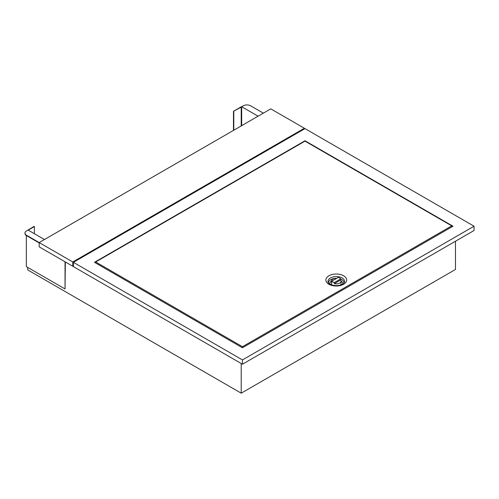 <?xml version="1.0" encoding="UTF-8"?>
<svg xmlns="http://www.w3.org/2000/svg" width="499" height="499" viewBox="0 0 499 499"><rect width="100%" height="100%" fill="white"/><g stroke="black" fill="none" stroke-linecap="round" stroke-linejoin="round"><path stroke-width="0.75" d="M455.475 241.229L455.475 269.479L241.21 393.181L27.726 269.922L27.726 267.42M241.678 125.667L241.678 106.717L258.089 116.192M44.448 239.532L28.038 230.058L26.491 230.956A5.252 3.031 0 0 0 24.95 233.102A5.252 3.031 0 0 0 26.491 235.241L72.779 261.969L304.378 128.255L270.782 108.863L39.184 242.57L39.184 246.862L72.779 266.26L73.397 265.898M263.353 113.148L250.654 105.819A5.252 3.031 0 0 0 243.225 105.819L241.678 106.717M26.491 235.241L26.491 235.603A5.252 3.031 180 0 1 24.95 233.457A5.252 3.031 180 0 1 24.956 233.276M26.491 235.603L39.184 242.932M241.21 393.181L241.21 363.503M241.678 107.073L241.21 106.805L233.47 111.277L241.21 107.16L241.678 107.428M241.21 125.935L241.21 107.16M233.782 130.22L233.782 111.452M233.47 130.401L233.47 111.277M26.491 230.956L34.075 226.396L34.387 226.571L28.194 230.151M65.038 261.788L65.038 288.958L26.335 266.616L26.335 235.509M65.344 261.969L65.038 288.958M34.387 226.571L34.387 233.725M73.397 266.616L242.452 364.22L474.05 230.507L474.05 226.215L304.995 128.611L73.397 262.324L73.397 266.616M73.397 262.324L242.452 359.929L242.452 364.22M242.452 359.929L474.05 226.215M452.998 226.215L304.995 140.768L94.454 262.324L242.452 347.772L452.998 226.215M304.995 141.13L95.689 261.969L242.452 346.699L451.757 225.86L304.995 141.13L304.995 140.768M340.68 278.904L334.336 282.571A4.815 2.782 0 0 1 331.854 281.137L338.203 277.475A4.815 2.782 0 0 1 340.68 278.904L340.68 279.976L334.336 283.644L334.336 282.571M451.757 225.86L451.757 226.933M95.689 263.042L95.689 261.969M242.452 347.772L242.452 346.699M340.362 285.06A4.815 2.782 0 0 0 341.085 283.6L341.085 281.093A4.815 2.782 0 0 0 340.68 279.976M336.725 278.33A4.815 2.782 0 0 0 332.864 279.128A4.815 2.782 0 0 0 331.448 281.093A4.815 2.782 0 0 0 331.854 282.209L331.854 281.137M334.336 283.644A4.815 2.782 0 0 0 339.676 283.064A4.815 2.782 0 0 0 341.085 281.093M332.172 285.06A4.815 2.782 180 0 1 331.448 283.6L331.448 281.093M304.378 128.973L304.378 128.255M72.779 266.26L72.779 261.969M343.618 284.268A10.398 6.007 180 0 1 328.916 284.268A10.398 6.007 180 0 1 328.916 275.779A10.398 6.007 180 0 1 343.618 275.779A10.398 6.007 180 0 1 343.618 284.268M331.455 281.043A6.537 3.774 0 0 0 329.77 284.018M342.763 284.018A6.537 3.774 0 0 0 341.085 281.043M336.763 278.305A7.809 4.51 0 0 0 330.75 279.615A7.809 4.51 0 0 0 328.461 282.864M328.136 282.253A8.283 4.784 180 0 1 330.407 277.968A8.283 4.784 180 0 1 340.15 277.126A8.283 4.784 180 0 1 344.404 282.253L342.526 284.162C339.713 285.64 336.42 285.983 332.658 285.197C327.681 283.401 328.816 282.977 328.136 282.253M344.073 282.864A7.809 4.51 0 0 0 340.68 279.084M24.95 233.102L24.95 233.457"/></g></svg>
